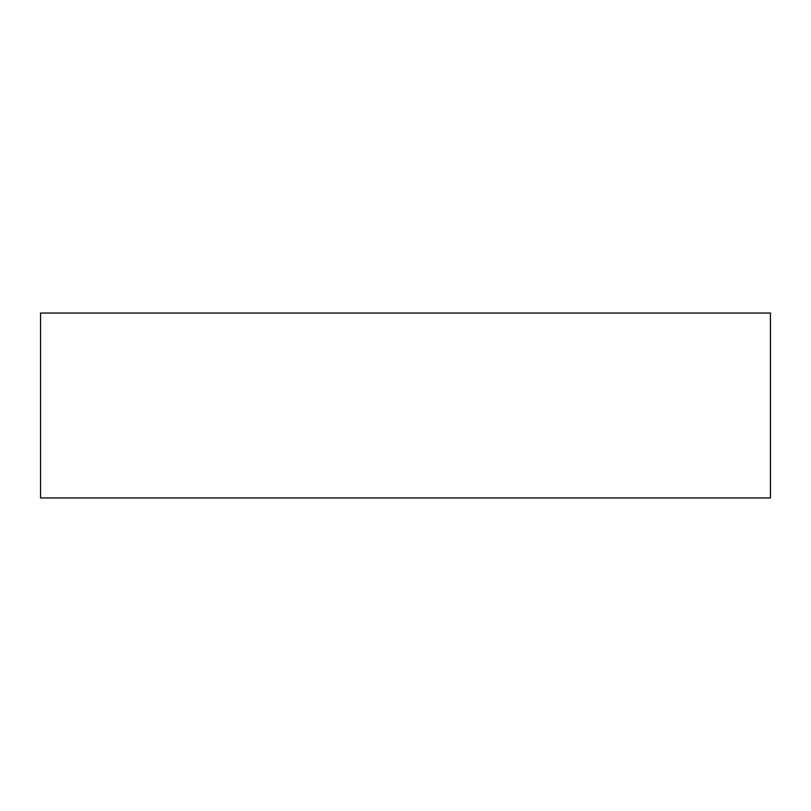 <?xml version="1.0" encoding="UTF-8"?>
<svg xmlns="http://www.w3.org/2000/svg" width="811" height="811" viewBox="0 0 811 811"><rect width="100%" height="100%" fill="white"/><g stroke="black" fill="none" stroke-linecap="round" stroke-linejoin="round"><path stroke-width="1.22" d="M770.45 313.046L40.55 313.046L40.55 497.954L770.45 497.954L770.45 313.046"/></g></svg>
